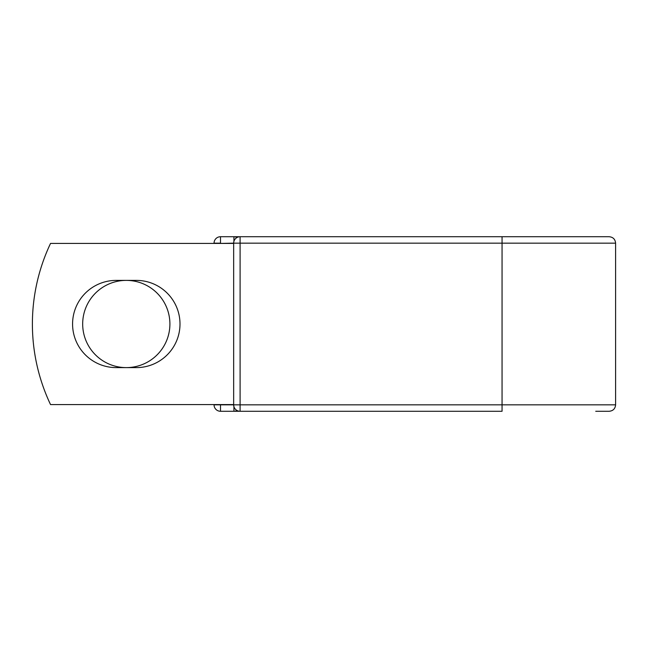 <?xml version="1.0" encoding="UTF-8"?>
<svg xmlns="http://www.w3.org/2000/svg" width="648" height="648" viewBox="0 0 648 648"><rect width="100%" height="100%" fill="white"/><g stroke="black" fill="none" stroke-linecap="round" stroke-linejoin="round"><path stroke-width="0.97" d="M72.576 324A43.61 43.61 0 0 0 116.186 367.61L136.388 367.61A43.61 43.61 0 0 0 179.998 324A43.61 43.61 0 0 0 136.388 280.39L116.186 280.39A43.61 43.61 0 0 0 72.576 324M82.677 324A43.61 43.61 0 0 1 126.287 280.39A43.61 43.61 0 0 1 169.906 324A43.61 43.61 0 0 1 126.287 367.61A43.61 43.61 0 0 1 82.677 324M502.054 236.723L240.1 236.723L240.1 243.162L615.6 243.162C615.219 239.25 613.073 237.103 609.152 236.723L502.054 236.723L502.054 411.278L220.498 411.278A6.448 6.448 0 0 1 214.051 404.838L214.051 404.571M214.051 243.429L214.051 243.162A6.448 6.448 0 0 1 220.498 236.723L233.928 236.723A6.448 6.448 0 0 1 237.014 237.508A6.448 6.448 0 0 0 233.928 236.723L240.1 236.723A6.448 6.448 0 0 0 233.661 243.162L220.498 243.429M595.731 411.278L609.152 411.278C613.073 410.897 615.219 408.75 615.6 404.838L615.6 243.162M233.928 406.677L233.928 411.278A6.448 6.448 0 0 0 237.014 410.492A6.448 6.448 0 0 1 233.928 411.278L220.498 411.278A6.448 6.448 0 0 1 214.051 404.838L233.661 404.838L233.661 243.162A6.448 6.448 0 0 1 240.1 236.723M233.661 404.571L50.536 404.571A187.993 187.993 0 0 1 50.536 243.429L233.661 243.429M233.661 404.838A6.448 6.448 0 0 0 240.1 411.278L240.1 404.838L233.661 404.838M220.498 404.571L220.498 411.278M214.051 243.162A6.448 6.448 0 0 1 220.498 236.723L220.498 243.162L214.051 243.162M233.661 243.162L240.1 243.162L240.1 404.838L615.6 404.838M233.928 241.323L233.928 236.723"/></g></svg>

